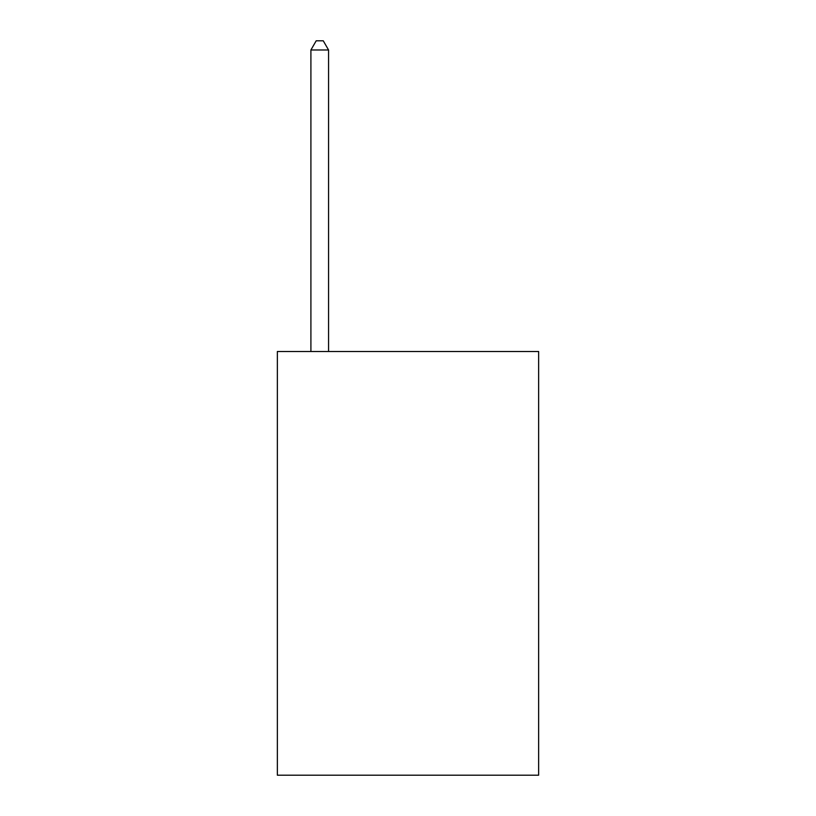 <?xml version="1.0" encoding="UTF-8"?>
<svg xmlns="http://www.w3.org/2000/svg" width="816" height="816" viewBox="0 0 816 816"><rect width="100%" height="100%" fill="white"/><g stroke="black" fill="none" stroke-linecap="round" stroke-linejoin="round"><path stroke-width="1.22" d="M538.642 351.512L538.642 775.2L277.358 775.2L277.358 351.512L538.642 351.512M328.562 351.512L328.562 49.98L310.906 49.98L310.906 351.512M310.906 49.98L316.2 40.8L323.258 40.8L328.562 49.98"/></g></svg>

